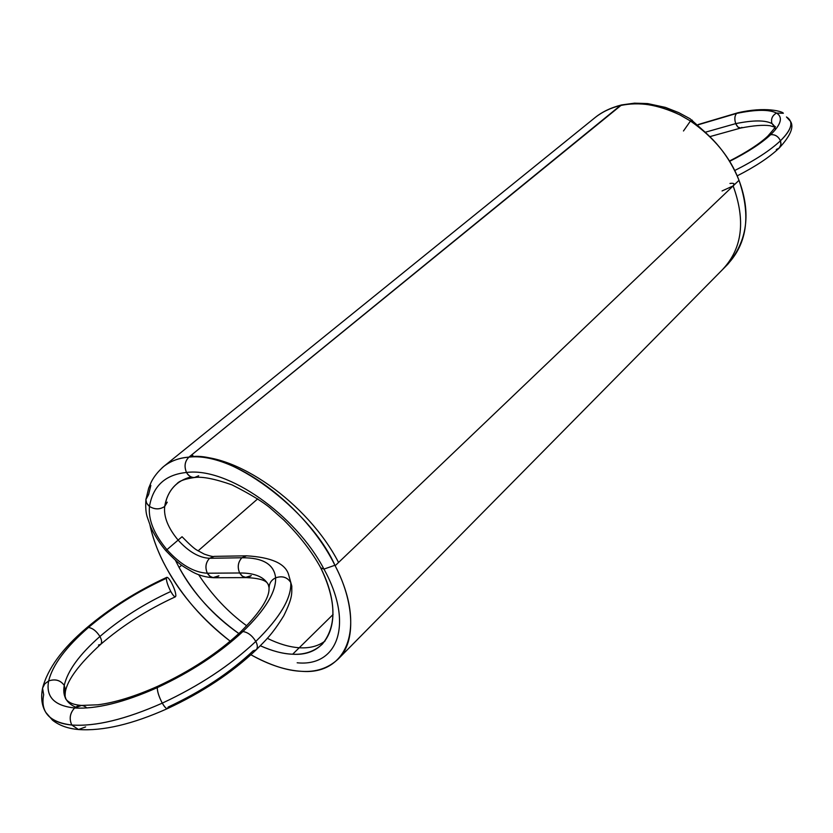 <?xml version="1.0" encoding="UTF-8"?>
<svg xmlns="http://www.w3.org/2000/svg" width="833" height="833" viewBox="0 0 833 833"><rect width="100%" height="100%" fill="white"/><g stroke="black" fill="none" stroke-linecap="round" stroke-linejoin="round"><path stroke-width="1.25" d="M177.002 483.692C170.473 489.106 166.371 496.697 164.684 506.454L166.652 498.79L164.684 506.464C163.58 516.752 168.058 527.966 178.116 540.107C168.058 527.966 163.58 516.752 164.684 506.454C159.874 509.64 154.803 509.629 149.471 506.433C154.803 509.629 159.874 509.64 164.684 506.454L167.277 502.164L164.684 506.454C163.58 516.752 168.058 527.966 178.116 540.107L182.052 536.733C189.351 544.282 194.36 548.78 197.098 550.228L204.22 554.091C210.187 556.142 213.519 556.902 214.248 556.371L209.572 558.287L241.872 557.766C237.946 562.098 237.207 567.158 239.654 572.979C242.944 578.008 246.818 578.883 251.264 575.603C246.818 578.883 242.944 578.008 239.654 572.979L241.987 575.915L245.277 577.498L251.264 575.603C246.818 578.883 242.944 578.008 239.654 572.979C254.2 572.875 263.738 576.707 268.257 584.485C267.32 584.308 268.695 578.591 246.464 577.602L242.476 576.29L239.654 572.979C254.2 572.875 263.738 576.707 268.257 584.485L269.09 587.869C269.101 583.392 271.277 580.049 275.619 577.842C276.098 592.076 265.196 609.975 242.903 631.539C219.371 653.332 190.819 672.044 157.26 687.652C123.773 702.5 96.232 709.268 74.626 707.988C54.322 705.78 45.669 696.773 48.647 680.957C52.646 664.901 65.922 647.074 88.485 627.468C111.383 608.048 137.341 591.669 166.361 578.321C166.433 581.507 167.902 585.891 170.786 591.482C173.701 596.511 175.399 597.938 175.867 595.762C175.773 592.555 174.295 588.192 171.452 582.683C169.453 579.06 167.902 577.279 166.808 577.342L166.361 578.321C166.454 581.517 167.922 585.911 170.786 591.482C172.785 595.095 174.336 596.865 175.419 596.792L175.867 595.762C175.753 592.534 174.274 588.171 171.452 582.683C168.568 577.675 166.871 576.217 166.361 578.321C137.341 591.669 111.383 608.048 88.485 627.468C92.671 628.144 96.482 631.143 99.918 636.474C101.855 639.994 102.105 642.628 100.658 644.367L98.471 645.034M192.881 455.453L188.893 457.14C178.626 458.015 170.192 461.159 163.58 466.574L163.726 466.449C170.317 461.107 178.71 458.004 188.893 457.14C178.668 458.004 170.244 461.138 163.643 466.522C157.978 471.551 153.824 476.778 151.169 482.203L148.659 488.211L145.879 499.779L146.67 503.236L149.471 506.433C148.17 519.688 153.99 534.099 166.933 549.676L178.116 540.107C188.706 551.79 199.191 557.85 209.572 558.287C199.191 557.85 188.706 551.79 178.116 540.107C188.706 551.79 199.191 557.85 209.572 558.287L214.248 556.371L246.547 555.819L241.872 557.766C237.999 562.108 237.259 567.179 239.654 572.979C237.207 567.158 237.946 562.098 241.872 557.766C262.843 557.589 274.088 564.285 275.619 577.842C271.433 579.841 269.257 583.183 269.09 587.859C268.632 589.618 272.401 600.395 239.966 632.507C217.569 653.259 190.226 671.159 157.926 686.194C135.29 696.294 115.308 702.5 97.982 704.791L81.561 705.426M168.141 707.061L167.475 708.591C166.163 708.758 164.434 706.936 162.279 703.135C165.611 708.675 167.568 709.987 168.141 707.061C201.544 691.505 229.898 672.752 253.201 650.792L256.231 649.802C265.352 640.504 271.735 635.183 283.761 615.785C293.174 596.647 291.602 593.481 291.81 586.12L288.541 574.374C285.136 563.452 271.141 557.267 246.547 555.819L241.872 557.766L209.572 558.287L241.872 557.766C237.999 562.108 237.259 567.179 239.654 572.979C237.207 567.158 237.946 562.098 241.872 557.766C262.843 557.589 274.088 564.285 275.619 577.842C276.098 592.076 265.196 609.975 242.903 631.539L239.966 632.507L242.903 631.539C219.371 653.332 190.819 672.044 157.26 687.652L157.926 686.194L157.26 687.652C123.773 702.5 96.232 709.268 74.626 707.988L81.551 705.426C74.085 704.926 68.91 702.885 66.057 699.303L63.933 692.848L64.256 685.382C67.608 670.742 79.499 654.436 99.918 636.474C120.67 618.669 144.286 603.675 170.786 591.482C167.902 585.891 166.433 581.507 166.361 578.321C166.871 576.217 168.568 577.675 171.452 582.683C174.295 588.192 175.773 592.555 175.867 595.762C175.399 597.938 173.701 596.511 170.786 591.482C144.286 603.675 120.67 618.669 99.918 636.474C101.855 639.994 102.105 642.628 100.658 644.367C102.136 642.805 101.897 640.181 99.918 636.474C96.493 631.112 92.682 628.103 88.485 627.468C92.671 628.144 96.482 631.143 99.918 636.474C79.468 654.446 67.577 670.742 64.256 685.382L65.37 691.702C67.504 679.749 79.26 663.984 100.658 644.367C122.441 625.562 147.368 609.704 175.419 596.792M166.933 549.676L165.798 550.644L166.933 549.676C180.511 564.691 193.985 572.542 207.334 573.219C193.985 572.542 180.511 564.691 166.933 549.676C153.99 534.099 148.17 519.688 149.471 506.433C148.17 519.688 153.99 534.099 166.933 549.676L178.116 540.107L166.933 549.676C180.511 564.691 193.985 572.542 207.334 573.219C204.949 567.523 205.699 562.546 209.572 558.287C205.699 562.546 204.949 567.523 207.334 573.219L239.654 572.979C237.207 567.158 237.946 562.098 241.872 557.766C262.874 557.569 274.119 564.264 275.619 577.842C271.433 579.841 269.257 583.183 269.09 587.859M209.572 558.287C205.647 562.535 204.897 567.512 207.334 573.219L210.145 576.467L213.519 577.727L246.464 577.602M194.453 477.517C184.988 478.902 179.126 480.985 176.877 483.796C170.421 489.2 166.361 496.76 164.684 506.454C159.874 509.692 154.803 509.681 149.471 506.433C153.012 485.92 165.351 474.602 186.509 472.467C183.968 466.438 184.759 461.326 188.893 457.15C184.759 461.326 183.968 466.438 186.509 472.467C189.955 477.757 194.016 478.85 198.691 475.758C194.016 478.85 189.955 477.757 186.509 472.467C188.3 475.789 190.944 477.476 194.453 477.517L198.691 475.758M207.334 573.219L209.645 576.082L212.915 577.644L218.912 575.79C214.466 579.008 210.603 578.154 207.334 573.219M338.531 562.494L338.552 562.462C307.939 502.965 233.75 450.84 188.893 457.15C184.811 461.347 184.02 466.449 186.509 472.467C165.351 474.602 153.012 485.92 149.471 506.433L146.618 503.122L145.89 499.561L148.607 494.625L150.856 485.379M85.622 726.917L78.5 729.531L71.805 725.022C58.851 723.804 50.157 719.566 45.732 712.309C42.91 707.321 42.223 701.459 43.67 694.732L42.566 688.162C47.7 668.597 62.298 648.584 86.361 628.124L88.485 627.468C65.89 647.085 52.604 664.911 48.647 680.957C55.207 678.739 60.403 680.207 64.256 685.382C67.608 670.742 79.499 654.436 99.918 636.474C120.66 618.659 144.276 603.665 170.786 591.482M256.231 649.802C231.834 672.845 202.242 692.442 167.475 708.591C166.163 708.758 164.434 706.936 162.279 703.135C199.077 686.007 230.252 665.442 255.804 641.431C252.191 635.589 247.89 632.289 242.903 631.539C265.238 609.964 276.139 592.065 275.619 577.842C282.168 575.561 287.218 577.102 290.769 582.465C287.198 577.165 282.148 575.624 275.619 577.842C282.148 575.624 287.198 577.165 290.769 582.465C291.623 598.063 279.961 617.711 255.804 641.431C280.013 617.701 291.665 598.042 290.769 582.465C291.623 598.063 279.961 617.711 255.804 641.431C257.678 645.013 257.824 647.803 256.231 649.802C257.824 647.803 257.678 645.013 255.804 641.431C230.231 665.432 199.056 685.996 162.279 703.135C125.564 719.379 95.399 726.678 71.805 725.022C58.851 723.804 50.157 719.566 45.732 712.309C41.796 705.811 40.744 697.762 42.566 688.162L44.795 683.799L48.647 680.957C52.646 664.901 65.922 647.074 88.485 627.468C111.372 608.038 137.33 591.659 166.361 578.321M166.808 577.342C136.924 591.055 110.102 607.986 86.361 628.124L88.485 627.468M64.256 694.701L65.526 690.047L64.256 685.382L65.37 691.692C64.901 696.013 65.13 698.543 66.057 699.303L63.933 692.848L64.256 685.382C60.424 680.145 55.228 678.676 48.647 680.957C55.207 678.739 60.403 680.207 64.256 685.382C62.36 695.701 66.161 702.958 75.647 707.175M43.67 694.732C40.244 712.267 49.626 722.357 71.805 725.022C95.378 726.709 125.533 719.41 162.279 703.135C159.009 696.867 157.333 691.713 157.26 687.652C190.84 672.054 219.381 653.343 242.903 631.539C247.89 632.289 252.191 635.589 255.804 641.431C230.231 665.432 199.056 685.996 162.279 703.135C125.564 719.379 95.399 726.678 71.805 725.022L78.51 729.531L71.805 725.022C69.014 718.796 69.951 713.121 74.626 707.988C54.322 705.78 45.669 696.773 48.647 680.957C45.628 696.794 54.28 705.801 74.626 707.988L81.551 705.426M42.566 688.162L44.795 683.799L48.647 680.957L44.659 683.945L42.566 688.162M86.882 707.967C83.04 704.572 78.958 704.572 74.626 707.988C69.899 713.11 68.952 718.796 71.805 725.022C69.014 718.796 69.951 713.121 74.626 707.988C96.212 709.3 123.753 702.521 157.26 687.652C157.333 691.713 159.009 696.867 162.279 703.135C158.978 696.857 157.312 691.692 157.26 687.652L157.926 686.194L159.405 686.673M325.068 641.014C318.289 646.148 309.668 648.407 299.224 647.762C309.668 648.407 318.289 646.148 325.068 641.014C318.289 646.148 309.668 648.407 299.224 647.762C289.322 647.054 278.691 643.909 267.32 638.317C278.691 643.909 289.322 647.054 299.224 647.762C289.322 647.054 278.691 643.909 267.32 638.317M246.745 625.822C227.982 612.12 211.936 595.064 198.598 574.655C211.936 595.064 227.982 612.12 246.745 625.822C227.982 612.12 211.936 595.064 198.598 574.655M320.757 567.877L323.954 569.095C354.035 623.5 338.136 667.025 297.173 662.787C338.136 667.025 354.035 623.5 323.954 569.095L334.887 565.274L323.954 569.095L320.747 567.856L323.954 569.095C295.611 514.784 227.784 467.021 186.509 472.478C188.55 476.018 191.278 477.694 194.693 477.496C191.278 477.694 188.55 476.018 186.509 472.478C184.02 466.449 184.811 461.347 188.893 457.15C177.877 458.056 168.922 461.638 162.029 467.896L163.705 466.459C170.848 460.899 179.251 457.796 188.893 457.14L620.283 105.583C639.213 101.501 659.101 104.614 679.967 114.933C659.101 104.614 639.213 101.501 620.283 105.583C637.641 101.282 657.539 104.396 679.967 114.933L690.463 121.004C712.923 136.029 729.104 155.792 739.006 180.313C751.47 216.83 746.847 245.652 725.137 266.799C746.847 245.652 751.47 216.83 739.006 180.313C751.179 212.884 747.44 240.883 727.782 264.28L338.156 659.07C328.244 668.201 316.082 672.293 301.671 671.325C347.6 675.157 366.739 626.489 335.126 565.742C305.596 505.027 232.574 451.85 188.893 457.14L621.595 104.927L188.893 457.14C227.399 448.612 310.542 509.307 335.126 565.742L739.006 180.313C729.104 155.792 712.923 136.029 690.463 121.004C714.193 137.643 730.374 157.406 739.006 180.313L335.126 565.742C353.713 600.655 356.857 641.681 338.156 659.07M320.747 567.856C312.146 552.05 299.849 536.129 283.855 520.094L270.288 508.088C262.718 501.685 249.942 493.938 231.97 484.858C214.81 478.86 202.377 476.403 194.683 477.507C191.08 477.559 188.362 475.882 186.509 472.478C183.968 466.438 184.759 461.326 188.893 457.14C232.574 451.85 305.596 505.027 335.126 565.742L739.006 180.313M148.607 494.625C144.744 498.54 145.036 502.476 149.471 506.433C153.012 485.92 165.351 474.602 186.509 472.467C227.784 467.021 295.611 514.784 323.954 569.095C354.035 623.5 338.136 667.025 297.173 662.787M338.552 562.462C307.939 502.965 233.75 450.84 188.893 457.15C233.75 450.84 307.939 502.965 338.552 562.462M149.94 524.967C152.856 538.764 158.27 552.966 166.204 567.575C182.198 596.334 203.523 620.866 230.189 641.181C201.836 618.877 180.511 594.345 166.204 567.575C158.624 553.862 153.199 539.659 149.94 524.967C152.856 538.764 158.27 552.966 166.204 567.575C182.198 596.334 203.523 620.866 230.189 641.181M250.9 654.759C268.913 664.89 285.834 670.419 301.671 671.325C287.062 670.804 270.131 665.286 250.9 654.759C268.913 664.89 285.834 670.419 301.671 671.325C347.6 675.157 366.739 626.489 335.126 565.742M320.486 567.367C345.81 616.92 330.482 656.925 292.664 654.217C304.337 654.873 314.197 651.541 322.267 644.201C337.011 625.927 336.417 600.322 320.486 567.367C345.81 616.92 330.482 656.925 292.664 654.217C282.595 653.78 271.818 650.958 260.333 645.762C271.818 650.958 282.595 653.78 292.664 654.217L333.096 614.473L292.664 654.217C283.272 653.947 272.495 651.135 260.333 645.762M238.842 633.559C212.269 614.317 192.35 592.284 179.074 567.44C193.902 594.064 213.821 616.097 238.842 633.559C213.821 616.097 193.902 594.064 179.074 567.44L175.419 560.255M620.168 105.604L620.283 105.583C610.454 107.915 601.832 112.091 594.418 118.099L593.877 118.546M191.028 476.903C176.294 480.787 167.516 490.637 164.684 506.454L166.652 498.79M179.074 567.44L181.636 565.211M198.087 550.863L257.741 498.832M292.664 654.217L333.096 614.473M690.463 121.004L683.476 130.979L690.474 121.014L679.967 114.944L690.463 121.004L692.296 120.171L690.463 121.004L683.476 130.979M698.127 124.554L737.778 112.799C765.527 106.28 782.905 111.539 783.353 113.278L776.502 113.059C783.155 117.193 781.208 124.398 770.65 134.707C775.034 134.352 778.303 136.373 780.448 140.767C791.902 129.438 793.911 121.514 786.477 116.974L790.444 121.295C794.245 126.876 790.507 135.789 779.209 148.045L780.917 144.661L780.448 140.767C781.729 145.358 780.323 148.284 776.262 149.544L779.209 148.045L780.448 146.275L780.99 143.515L780.448 140.767C788.778 132.739 792.11 126.241 790.444 121.295L790.444 121.295C792.11 126.241 788.778 132.739 780.448 140.767C770.296 150.357 755.042 160.28 734.685 170.536C755.042 160.28 770.296 150.357 780.448 140.767C778.303 136.373 775.034 134.352 770.65 134.707C761.477 143.255 747.795 152.147 729.614 161.363C747.795 152.147 761.477 143.255 770.65 134.707L767.776 136.154C759.509 143.901 746.722 152.21 729.427 161.061M775.419 129.677L774.888 126.658L772.451 123.909L774.836 127.126L771.941 123.586L774.836 127.126L769.994 125.731C763.33 124.763 753.563 125.533 740.693 128.053L741.932 127.397C739.642 128.928 737.58 127.668 735.726 123.617C753.271 120.077 765.34 120.067 771.941 123.586C770.733 119.015 772.253 115.506 776.502 113.059C772.295 115.527 770.775 119.036 771.941 123.586C765.36 120.046 753.292 120.056 735.726 123.617L737.903 127.043L740.693 128.053L737.903 127.043L735.726 123.617C753.271 120.077 765.34 120.067 771.941 123.586C770.775 119.036 772.295 115.527 776.502 113.059C783.155 117.193 781.208 124.398 770.65 134.707L767.787 136.143C774.013 129.073 776.398 125.898 774.961 126.626M698.346 124.742L736.58 113.434C755.854 109.446 769.161 109.321 776.502 113.059C769.182 109.3 755.875 109.425 736.58 113.434C734.623 115.797 734.342 119.192 735.726 123.617C734.31 119.181 734.602 115.787 736.58 113.434C755.854 109.446 769.161 109.321 776.502 113.059L783.353 113.278L776.502 113.059C783.187 117.172 781.239 124.388 770.65 134.707C761.341 143.349 747.659 152.241 729.614 161.363M705.457 132.187L735.726 123.617C734.342 119.192 734.623 115.797 736.58 113.434M723.065 268.976C742.359 248.151 745.712 220.464 733.134 185.926C735.081 183.729 734.019 182.906 729.947 183.458C734.019 182.906 735.081 183.729 733.134 185.926L734.092 183.989M722.055 190.955L733.134 185.926C745.608 220.089 742.432 247.599 723.585 268.455M706.176 133.103L690.068 118.744L678.708 112.622L665.463 107.405L647.772 103.604L634.465 103.157L621.595 104.927C610.808 107.665 601.853 111.976 594.731 117.859C602.072 111.976 610.589 107.884 620.283 105.583L621.585 104.927L620.283 105.583C610.412 107.926 601.77 112.122 594.345 118.171M238.821 635.287L239.998 632.486L242.903 631.539C247.901 632.247 252.201 635.548 255.804 641.431C257.709 645.221 257.845 648.012 256.22 649.813M269.121 586.453C265.446 577.425 255.616 572.927 239.654 572.979C242.944 578.008 246.818 578.883 251.264 575.603M334.887 565.274L323.954 569.095C295.611 514.784 227.784 467.021 186.509 472.478C183.968 466.438 184.759 461.326 188.893 457.15C177.877 458.056 168.922 461.638 162.029 467.896M766.287 138.528L770.65 134.707C775.054 134.311 778.324 136.331 780.448 140.767C770.161 150.461 754.896 160.384 734.685 170.536M621.595 104.927L620.283 105.583M145.942 499.082C145.369 507.276 145.89 513.513 147.503 517.803L150.658 526.706C151.137 528.205 156.167 539.086 165.798 550.644C179.97 565.347 181.865 565.638 192.381 571.865C198.837 575.416 206.074 577.373 214.091 577.748M167.475 708.591C132.541 724.241 102.886 731.228 78.5 729.531C67.9 728.594 59.247 725.481 52.541 720.212L45.732 712.309M163.705 466.459L594.981 117.661M709.903 136.622L740.693 128.053M779.209 148.045C769.38 157.333 755.364 166.61 737.174 175.878"/></g></svg>
